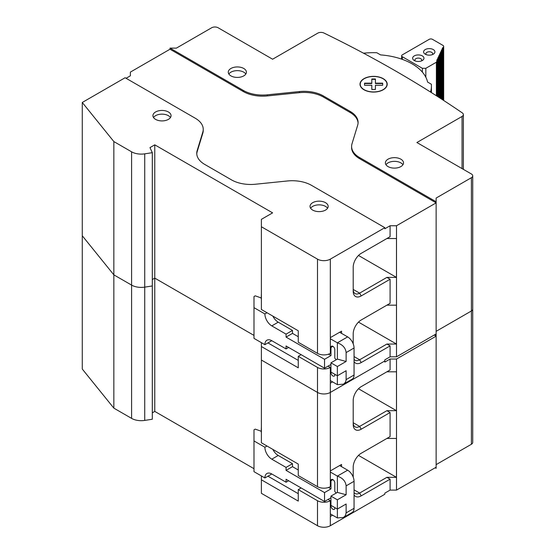 <?xml version="1.0" encoding="UTF-8"?>
<svg xmlns="http://www.w3.org/2000/svg" width="555" height="555" viewBox="0 0 555 555"><rect width="100%" height="100%" fill="white"/><g stroke="black" fill="none" stroke-linecap="round" stroke-linejoin="round"><path stroke-width="0.83" d="M337.378 384.657L343.566 384.15L345.46 382.263L346.112 380.015L346.126 370.719L337.364 375.777L330.947 372.079L330.947 362.824L337.364 366.522L337.378 384.657L330.322 380.584M330.947 362.824L337.378 359.113L337.378 342.817L330.322 338.744M261.391 298.944L261.391 304.501M261.225 297.959L255.231 295.836L253.996 296.55L253.996 307.657L264.895 313.95A9.747 5.626 -120 0 0 271.79 325.889L278.221 322.177A9.747 5.626 60 0 1 272.859 316.121M278.221 322.177L292.492 330.419L292.492 333.382L298.264 336.712M332.889 346.334L330.967 347.444L330.967 355.595L328.518 354.18M330.967 347.444A2.72 1.568 60 0 1 331.529 346.202A2.72 1.568 60 0 1 333.624 346.93A2.72 1.568 60 0 1 334.811 349.671L334.811 358.183A5.439 3.143 60 0 1 336.115 359.834M330.967 372.086L330.967 372.62A2.72 1.568 60 0 0 332.154 375.36A2.72 1.568 60 0 0 334.249 376.089A2.72 1.568 60 0 0 334.811 374.847L334.811 374.306M253.996 307.657L253.996 338.383L264.895 344.683L271.326 340.971A9.747 5.626 60 0 1 271.339 340.458M271.79 325.889L286.061 334.131L286.061 337.093L324.536 359.307L324.536 368.187L286.061 345.973L286.061 348.935L271.79 340.701A9.747 5.626 -120 0 0 266.913 340.215A9.747 5.626 -120 0 0 264.895 344.683M286.061 348.935L288.621 347.458M324.536 368.187L330.947 364.489M324.536 359.307L330.967 355.595M286.061 337.093L292.492 333.382M286.061 334.131L292.492 330.419M264.895 313.95L266.997 312.736M261.225 298.854L261.391 293.207M337.364 366.522L346.126 361.465L337.378 359.113M343.566 384.15L352.175 379.183A9.067 5.238 -120 0 0 354.048 375.027L354.048 347.999A9.067 5.238 -120 0 0 347.638 336.892L339.625 332.265M354.048 347.999L346.126 352.578C345.599 347.95 342.678 344.697 337.378 342.817L347.638 336.892M346.126 352.578L346.126 361.465M126.082 78.29L130.376 75.806L130.376 72.101L170.01 49.222L170.01 48.112L243.361 90.458A27.209 15.707 0 0 0 267.323 94.822L299.388 91.561A27.209 15.707 180 0 1 323.35 95.918L350.122 111.375A27.209 15.707 180 0 1 358.093 122.482A27.209 15.707 180 0 1 357.677 125.208L352.023 143.724A27.209 15.707 0 0 0 351.606 146.451A27.209 15.707 0 0 0 359.578 157.558L436.133 201.756L436.133 198.059L471.403 177.697A4.537 2.615 180 0 0 472.728 175.845A4.537 2.615 180 0 0 471.403 173.993L416.895 142.524L462.051 116.453A4.537 2.615 180 0 0 463.376 114.601A4.537 2.615 180 0 0 462.315 112.915A1150.029 663.967 180 0 0 323.898 33.002A4.537 2.615 180 0 0 317.765 33.147L272.609 59.218L218.101 27.75A4.537 2.615 180 0 0 211.691 27.75L176.421 48.112L170.01 48.112M317.502 525.717L261.391 493.319L261.391 479.804L298.264 501.096L298.264 489.621L317.502 500.728L317.502 525.717A9.067 5.238 0 0 0 330.322 525.717L384.83 494.248L384.83 493.138L390.089 490.1L396.506 490.1L396.506 359.036L390.089 359.036L384.83 362.075L384.83 359.848L390.089 356.816L390.089 345.89L386.884 344.045L396.478 344.045L396.478 305.167L386.884 305.167L390.089 303.314L390.089 279.248L361.222 295.919A11.336 6.542 -60 0 1 353.202 291.292L353.202 267.226A11.336 6.542 -60 0 1 361.222 253.344A11.336 6.542 -60 0 1 361.222 253.337L390.089 236.673L390.089 225.753L384.83 228.785L384.83 227.675L330.322 259.143A9.067 5.238 180 0 1 317.502 259.143L261.391 226.752L261.391 219.343L272.609 212.863L154.776 144.834L149.968 147.616L152.313 152.674L144.73 153.846L144.73 287.129A13.604 7.853 180 0 1 131.59 285.097L113.844 274.857L82.272 235.757L82.272 369.04L113.844 408.14L113.844 141.567L82.272 102.467L82.272 235.757L113.844 274.857L131.59 285.097A13.604 7.853 0 0 0 144.73 287.129L144.73 420.412A13.604 7.853 180 0 1 131.59 418.38L113.844 408.14M390.089 356.816L396.506 356.816L396.506 225.753L390.089 225.753M390.089 236.673L386.884 238.525L396.478 238.525L396.478 277.396L386.884 277.396L390.089 279.248M390.089 345.89L361.222 362.561A11.336 6.542 -60 0 1 354.048 361.583M353.202 343.836L353.202 333.867A11.336 6.542 -60 0 1 361.222 319.985L390.089 303.314M341.547 333.375L341.547 331.155L330.322 337.634L330.322 353.368A9.067 5.238 0 0 1 317.502 353.368L298.264 342.262L298.264 330.787L261.391 309.496L261.391 226.752M328.081 366.147L330.322 367.438L330.322 383.172L332.57 381.882M330.322 383.172L330.322 392.434L384.83 360.958L330.322 392.434A9.067 5.238 180 0 1 317.502 392.434A9.067 5.238 0 0 0 330.322 392.434L330.322 486.659A9.067 5.238 0 0 1 317.502 486.659L298.264 475.552L298.264 464.07L261.391 442.786L261.391 342.657M436.133 464.625L471.403 444.264L471.403 310.98L436.133 331.342L471.403 310.98A4.537 2.615 0 0 0 472.728 309.128A4.537 2.615 180 0 1 471.403 310.98L471.403 177.697M435.169 467.775L436.133 468.33L436.133 335.047L435.169 334.492L436.133 335.047L436.133 201.756M384.83 227.675L311.48 185.328A27.209 15.707 0 0 0 287.518 180.965L255.446 184.232A27.209 15.707 180 0 1 231.484 179.869L204.719 164.412A27.209 15.707 180 0 1 196.748 153.305A27.209 15.707 180 0 1 197.164 150.578L202.818 132.062A27.209 15.707 0 0 0 203.234 129.336A27.209 15.707 0 0 0 195.263 118.229L125.118 77.735L82.272 102.467M325.514 202.686A9.067 5.238 180 0 1 328.171 206.384A9.067 5.238 180 0 1 319.104 211.621A9.067 5.238 180 0 1 310.03 206.384A9.067 5.238 180 0 1 315.628 201.548A9.067 5.238 180 0 1 325.514 202.686M168.401 111.978A9.067 5.238 180 0 1 171.058 115.683A9.067 5.238 180 0 1 161.991 120.914A9.067 5.238 180 0 1 152.923 115.683A9.067 5.238 180 0 1 158.522 110.84A9.067 5.238 180 0 1 168.401 111.978M131.59 418.38L131.59 151.813L113.844 141.567M131.59 151.813A13.604 7.853 0 0 0 144.73 153.846M253.996 468.691L154.776 411.408L154.776 278.124L253.996 335.407L154.776 278.124L154.776 144.834M363.525 53.197A57.817 33.376 180 0 1 376.803 52.732L380.563 54.903A54.411 31.413 180 0 1 427.579 82.05L431.332 84.214A57.817 33.376 180 0 1 431.422 86.06A57.817 33.376 180 0 1 430.493 92.019M261.391 346.521L298.264 367.812L298.264 356.331L317.502 367.438L317.502 392.434L261.391 360.035L317.502 392.434L317.502 486.659M154.776 278.124L152.313 279.547L154.776 278.124M144.73 420.412L152.313 419.24L152.313 285.957L144.73 287.129L152.313 285.957L152.313 152.674M153.506 117.528A9.067 5.238 180 0 1 168.401 115.683A9.067 5.238 180 0 1 170.475 117.528M421.3 60.988A3.399 1.963 0 0 0 421.703 60.058A3.399 1.963 0 0 0 418.303 58.095A3.399 1.963 0 0 0 414.904 60.058A3.399 1.963 0 0 0 415.306 60.988M432.262 54.661A3.399 1.963 0 0 0 432.664 53.731A3.399 1.963 0 0 0 429.265 51.768A3.399 1.963 0 0 0 425.865 53.731A3.399 1.963 0 0 0 426.268 54.661M443.043 100.046L443.043 47.869L443.591 46.682A2.269 1.311 0 0 0 443.674 46.342A2.269 1.311 0 0 0 443.008 45.42L432.449 39.322A2.269 1.311 0 0 0 429.237 39.322L402.306 54.869A2.269 1.311 0 0 0 401.64 55.798A2.269 1.311 0 0 0 402.306 56.721L422.376 68.307L425.838 68.307L436.383 62.222L437.18 60.495L437.18 96.265M442.599 99.754L442.599 47.799L443.043 47.869M442.599 47.799L442.148 48.771L442.592 48.84L442.592 99.754M442.141 99.463L442.141 49.811L442.592 48.84M441.697 99.172L441.697 49.742L442.141 49.811M441.697 49.742L441.246 50.713L441.69 50.782L441.69 99.172M441.239 98.88L441.239 51.754L441.69 50.782M440.795 98.589L440.795 51.684L441.239 51.754M440.795 51.684L440.344 52.656L440.788 52.725L440.788 98.589M440.337 98.297L440.337 53.696L440.788 52.725M439.893 98.006L439.893 53.627L440.337 53.696M439.893 53.627L439.442 54.598L439.886 54.667L439.886 98.006M439.435 97.715L439.435 55.639L439.886 54.667M438.991 97.423L438.991 55.569L439.435 55.639M438.991 55.569L438.54 56.541L438.984 56.61L438.984 97.423M438.533 97.132L438.533 57.581L438.984 56.61M438.089 96.847L438.089 57.512L438.533 57.581M438.089 57.512L437.638 58.483L438.082 58.553L438.082 96.841M437.631 96.556L437.631 59.524L438.082 58.553M437.187 96.265L437.187 59.454L437.631 59.524M437.187 59.454L436.736 60.426L437.18 60.495M436.383 62.222L436.383 95.751M425.838 68.307L425.838 77.249M414.294 60.523A5.668 3.274 0 0 0 422.313 60.523A5.668 3.274 0 0 0 422.313 55.895A5.668 3.274 0 0 0 414.294 55.895A5.668 3.274 0 0 0 414.294 60.523L414.294 60.523M425.255 54.196A5.668 3.274 0 0 0 433.275 54.196A5.668 3.274 0 0 0 433.275 49.568A5.668 3.274 0 0 0 425.255 49.568A5.668 3.274 0 0 0 425.255 54.196L425.255 54.196M371.794 79.344L375.423 79.344M371.794 83.16L364.538 83.16L364.538 85.255L364.538 83.534L371.794 83.534L371.794 78.977L375.423 78.977L375.423 83.16L382.679 83.16L382.679 85.255L382.679 83.534L375.423 83.534L375.423 83.16M364.538 85.255L371.794 85.255L371.794 89.445L371.794 85.63M371.794 89.445L375.423 89.445L375.423 85.63M422.376 72.122L422.376 68.307M375.423 89.445L375.423 85.255L382.679 85.255M383.068 78.748A13.376 7.721 180 0 1 386.988 84.207A13.376 7.721 180 0 1 373.612 91.936A13.376 7.721 180 0 1 360.23 84.207A13.376 7.721 180 0 1 368.492 77.076A13.376 7.721 180 0 1 383.068 78.748M386.981 84.395A13.376 7.721 180 0 1 386.988 84.582A13.376 7.721 180 0 1 386.225 87.149M360.993 87.149A13.376 7.721 180 0 1 360.23 84.582A13.376 7.721 180 0 1 360.237 84.395M385.968 164.738A9.067 5.238 180 0 1 400.863 162.886A9.067 5.238 180 0 1 402.937 164.738M228.854 74.03A9.067 5.238 180 0 1 243.756 72.178A9.067 5.238 180 0 1 245.823 74.03M386.225 81.641A13.604 7.853 180 0 1 387.21 84.395M360.008 84.395A13.604 7.853 180 0 1 360.993 81.641M310.62 208.236A9.067 5.238 180 0 1 325.514 206.391A9.067 5.238 180 0 1 327.582 208.236M400.863 159.181A9.067 5.238 180 0 1 403.52 162.886A9.067 5.238 180 0 1 394.452 168.123A9.067 5.238 180 0 1 385.385 162.886A9.067 5.238 180 0 1 390.984 158.05A9.067 5.238 180 0 1 400.863 159.181M243.756 68.473A9.067 5.238 180 0 1 246.406 72.178A9.067 5.238 180 0 1 237.339 77.416A9.067 5.238 180 0 1 228.272 72.178A9.067 5.238 180 0 1 233.87 67.342A9.067 5.238 180 0 1 243.756 68.473M383.227 78.657A13.604 7.853 180 0 1 387.21 84.207A13.604 7.853 180 0 1 373.612 92.068A13.604 7.853 180 0 1 360.008 84.207A13.604 7.853 180 0 1 368.402 76.958A13.604 7.853 180 0 1 383.227 78.657M396.506 356.816L436.133 333.937M351.606 146.451L351.606 147.561A27.209 15.707 0 0 0 359.578 158.668L436.133 202.873L396.506 225.753M358.495 322.108L396.478 344.045M354.048 356.567L359.619 359.786L386.884 344.045M358.495 255.466L396.478 277.396M361.222 295.919L359.619 293.144A9.067 5.238 -60 0 1 355.082 293.588A9.067 5.238 -60 0 1 353.202 289.439L359.619 293.144L386.884 277.396M361.222 362.561L359.619 359.786A9.067 5.238 -60 0 1 355.082 360.23A9.067 5.238 -60 0 1 354.048 359.272M301.129 354.68L298.264 356.331M330.322 367.438A9.067 5.238 180 0 1 317.502 367.438M267.961 342.914L298.264 360.403M170.01 49.222L243.361 91.575A27.209 15.707 0 0 0 267.323 95.932L299.388 92.671A27.209 15.707 180 0 1 323.35 97.028L350.122 112.485A27.209 15.707 180 0 1 358.072 123.037M196.768 153.86A27.209 15.707 180 0 1 197.164 151.688L202.818 133.172A27.209 15.707 0 0 0 203.234 130.446L203.234 129.336M337.378 509.053L337.378 517.94L330.322 513.868M330.947 496.108L337.364 499.812L337.364 509.067L330.947 505.362L330.947 496.108L337.378 492.396L337.378 476.107L330.322 472.034M261.391 432.234L261.391 437.784M261.225 431.242L255.231 429.126L253.996 429.834L253.996 440.941L264.895 447.24A9.747 5.626 -120 0 0 271.79 459.179L278.221 455.468A9.747 5.626 60 0 1 272.859 449.404M278.221 455.468L292.492 463.702L292.492 466.665L298.264 469.995M332.889 479.624L330.967 480.734L330.967 488.879L328.518 487.463M330.967 480.734A2.72 1.568 60 0 1 331.529 479.485A2.72 1.568 60 0 1 333.624 480.214A2.72 1.568 60 0 1 334.811 482.954L334.811 491.466A5.439 3.143 60 0 1 336.115 493.124M330.967 505.376L330.967 505.91A2.72 1.568 60 0 0 332.154 508.644A2.72 1.568 60 0 0 334.249 509.379A2.72 1.568 60 0 0 334.811 508.13L334.811 507.596M253.996 440.941L253.996 471.674L264.895 477.966L271.326 474.254A9.747 5.626 60 0 1 271.339 473.741M271.79 459.179L286.061 467.414L286.061 470.376L324.536 492.59L324.536 501.477L286.061 479.263L286.061 482.226L271.79 473.984A9.747 5.626 -120 0 0 266.913 473.505A9.747 5.626 -120 0 0 264.895 477.966M286.061 482.226L288.621 480.741M324.536 501.477L330.947 497.773M324.536 492.59L330.967 488.879M286.061 470.376L292.492 466.665M286.061 467.414L292.492 463.702M264.895 447.24L266.997 446.026M261.225 432.137L261.391 426.49M337.364 509.067L346.126 504.002L346.126 512.889L354.048 508.318A9.067 5.238 -120 0 1 352.175 512.466L343.566 517.44L345.46 515.546L346.126 512.889M337.364 499.812L346.126 494.748L337.378 492.396M337.378 517.94L343.566 517.44M347.638 470.182A9.067 5.238 -120 0 1 354.048 481.289L346.126 485.861C345.599 481.234 342.678 477.98 337.378 476.107L347.638 470.182L339.625 465.555M346.126 485.861L346.126 494.748M354.048 481.289L354.048 508.318M390.089 490.1L390.089 479.18L386.884 477.328L396.478 477.328L396.478 438.45L386.884 438.45L390.089 436.598L390.089 412.538L361.222 429.202A11.336 6.542 -60 0 1 353.202 424.575L353.202 400.509A11.336 6.542 -60 0 1 361.222 386.627L390.089 369.956L390.089 359.036M390.089 369.956L386.884 371.808L396.478 371.808L396.478 410.686L386.884 410.686L390.089 412.538M390.089 479.18L361.222 495.844A11.336 6.542 -60 0 1 354.048 494.866M353.202 477.12L353.202 467.15A11.336 6.542 -60 0 1 361.222 453.269L390.089 436.598M341.547 466.665L341.547 464.445L330.322 470.924M328.081 499.431L330.322 500.728L330.322 516.462L332.57 515.165M471.403 444.264A4.537 2.615 0 0 0 472.728 442.411L472.728 175.845M261.391 479.804L261.391 475.94M154.776 411.408L152.313 412.83M396.506 490.1L436.133 467.22M434.211 335.047L436.133 336.157L396.506 359.036M358.495 455.398L396.478 477.328M354.048 489.857L359.619 493.069L386.884 477.328M358.495 388.757L396.478 410.686M361.222 429.202L359.619 426.427A9.067 5.238 -60 0 1 355.082 426.878A9.067 5.238 -60 0 1 353.202 422.723L359.619 426.427L386.884 410.686M361.222 495.844L359.619 493.069A9.067 5.238 -60 0 1 355.082 493.52A9.067 5.238 -60 0 1 354.048 492.556M301.129 487.963L298.264 489.621M330.322 500.728A9.067 5.238 180 0 1 317.502 500.728M267.961 476.197L298.264 493.693M331.432 372.356L330.967 372.62M346.126 379.606L354.048 375.027M330.322 259.143L330.322 337.634M317.502 259.143L317.502 353.368M443.591 100.406L443.591 46.682M402.306 59.371L402.306 56.721M462.051 168.595L462.051 116.453M243.361 91.575L243.361 90.458M267.323 95.932L267.323 94.822M299.388 92.671L299.388 91.561M323.35 97.028L323.35 95.918M350.122 112.485L350.122 111.375M359.578 158.668L359.578 157.558M197.164 151.688L197.164 150.578M202.818 133.172L202.818 132.062M331.432 505.64L330.967 505.91M330.322 516.462L330.322 525.717M443.674 100.455L443.674 46.342M401.64 55.798L401.64 59.135M386.988 84.582L386.988 84.207M360.23 84.582L360.23 84.207M431.422 92.602L431.422 86.06M463.376 169.358L463.376 114.601"/></g></svg>
